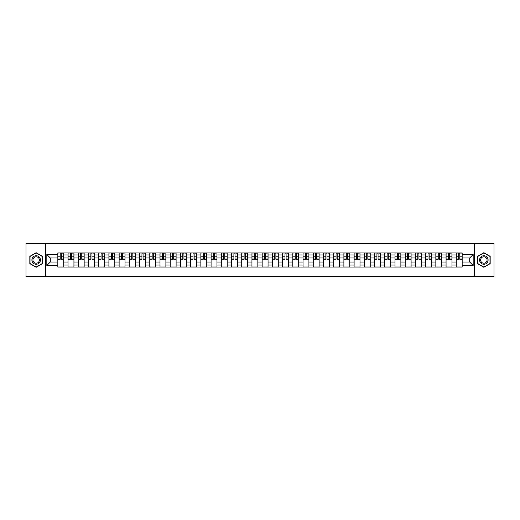 <?xml version="1.0" encoding="UTF-8"?>
<svg xmlns="http://www.w3.org/2000/svg" width="520" height="520" viewBox="0 0 520 520"><rect width="100%" height="100%" fill="white"/><g stroke="black" fill="none" stroke-linecap="round" stroke-linejoin="round"><path stroke-width="0.78" d="M474.481 276.374L494 276.374L494 243.627L26 243.627L26 276.374L474.481 276.374L474.481 243.627M68.049 267.039L68.049 254.956L63.726 254.956L63.726 267.039M63.726 254.956L63.726 252.961M68.049 254.956L68.049 252.961M73.938 252.961L73.938 267.039M78.26 267.039L78.26 252.961M84.156 252.961L84.156 267.039M88.478 267.039L88.478 252.961M94.374 252.961L94.374 267.039M98.696 267.039L98.696 252.961M104.591 252.961L104.591 267.039M108.914 267.039L108.914 252.961M114.803 252.961L114.803 267.039M119.126 267.039L119.126 252.961M125.021 252.961L125.021 267.039M129.344 267.039L129.344 252.961M135.239 252.961L135.239 267.039M139.562 267.039L139.562 252.961M145.457 252.961L145.457 267.039M149.78 267.039L149.78 252.961M155.675 252.961L155.675 267.039M159.998 267.039L159.998 252.961M165.887 252.961L165.887 267.039M170.209 267.039L170.209 252.961M176.105 252.961L176.105 267.039M180.427 267.039L180.427 252.961M186.322 252.961L186.322 267.039M190.645 267.039L190.645 252.961M196.541 252.961L196.541 267.039M200.863 267.039L200.863 252.961M206.758 252.961L206.758 267.039M211.081 267.039L211.081 252.961M216.97 252.961L216.97 267.039M221.292 267.039L221.292 252.961M227.188 252.961L227.188 267.039M231.511 267.039L231.511 252.961M237.406 252.961L237.406 267.039M241.728 267.039L241.728 252.961M247.624 252.961L247.624 267.039M251.947 267.039L251.947 252.961M257.842 252.961L257.842 267.039M262.158 267.039L262.158 252.961M268.053 252.961L268.053 267.039M272.376 267.039L272.376 252.961M278.272 252.961L278.272 267.039M282.594 267.039L282.594 252.961M288.49 252.961L288.49 267.039M292.812 267.039L292.812 252.961M298.708 252.961L298.708 267.039M303.03 267.039L303.03 252.961M308.919 252.961L308.919 267.039M313.242 267.039L313.242 252.961M319.137 252.961L319.137 267.039M323.459 267.039L323.459 252.961M329.355 252.961L329.355 267.039M333.678 267.039L333.678 252.961M339.573 252.961L339.573 267.039M343.896 267.039L343.896 252.961M349.791 252.961L349.791 267.039M354.113 267.039L354.113 252.961M360.003 252.961L360.003 267.039M364.325 267.039L364.325 252.961M370.221 252.961L370.221 267.039M374.543 267.039L374.543 252.961M380.438 252.961L380.438 267.039M384.761 267.039L384.761 252.961M390.656 252.961L390.656 267.039M394.979 267.039L394.979 252.961M400.875 252.961L400.875 267.039M405.197 267.039L405.197 252.961M411.086 252.961L411.086 267.039M415.409 267.039L415.409 252.961M421.304 252.961L421.304 267.039M425.626 267.039L425.626 252.961M431.522 252.961L431.522 267.039M435.844 267.039L435.844 252.961M441.74 252.961L441.74 267.039M446.062 267.039L446.062 252.961M451.951 252.961L451.951 267.039M456.274 267.039L456.274 252.961M456.274 262.028L451.951 262.028M446.062 262.028L441.74 262.028M435.844 262.028L431.522 262.028M425.626 262.028L421.304 262.028M415.409 262.028L411.086 262.028M405.197 262.028L400.875 262.028M394.979 262.028L390.656 262.028M384.761 262.028L380.438 262.028M374.543 262.028L370.221 262.028M364.325 262.028L360.003 262.028M354.113 262.028L349.791 262.028M343.896 262.028L339.573 262.028M333.678 262.028L329.355 262.028M323.459 262.028L319.137 262.028M313.242 262.028L308.919 262.028M303.03 262.028L298.708 262.028M292.812 262.028L288.49 262.028M282.594 262.028L278.272 262.028M272.376 262.028L268.053 262.028M262.158 262.028L257.842 262.028M251.947 262.028L247.624 262.028M241.728 262.028L237.406 262.028M231.511 262.028L227.188 262.028M221.292 262.028L216.97 262.028M211.081 262.028L206.758 262.028M200.863 262.028L196.541 262.028M190.645 262.028L186.322 262.028M180.427 262.028L176.105 262.028M170.209 262.028L165.887 262.028M159.998 262.028L155.675 262.028M149.78 262.028L145.457 262.028M139.562 262.028L135.239 262.028M129.344 262.028L125.021 262.028M119.126 262.028L114.803 262.028M108.914 262.028L104.591 262.028M98.696 262.028L94.374 262.028M88.478 262.028L84.156 262.028M78.26 262.028L73.938 262.028M68.049 262.028L63.726 262.028M456.274 257.972L451.951 257.972M446.062 257.972L441.74 257.972M435.844 257.972L431.522 257.972M425.626 257.972L421.304 257.972M415.409 257.972L411.086 257.972M405.197 257.972L400.875 257.972M394.979 257.972L390.656 257.972M384.761 257.972L380.438 257.972M374.543 257.972L370.221 257.972M364.325 257.972L360.003 257.972M354.113 257.972L349.791 257.972M343.896 257.972L339.573 257.972M333.678 257.972L329.355 257.972M323.459 257.972L319.137 257.972M313.242 257.972L308.919 257.972M303.03 257.972L298.708 257.972M292.812 257.972L288.49 257.972M282.594 257.972L278.272 257.972M272.376 257.972L268.053 257.972M262.158 257.972L257.842 257.972M251.947 257.972L247.624 257.972M241.728 257.972L237.406 257.972M231.511 257.972L227.188 257.972M221.292 257.972L216.97 257.972M211.081 257.972L206.758 257.972M200.863 257.972L196.541 257.972M190.645 257.972L186.322 257.972M180.427 257.972L176.105 257.972M170.209 257.972L165.887 257.972M159.998 257.972L155.675 257.972M149.78 257.972L145.457 257.972M139.562 257.972L135.239 257.972M129.344 257.972L125.021 257.972M119.126 257.972L114.803 257.972M108.914 257.972L104.591 257.972M98.696 257.972L94.374 257.972M88.478 257.972L84.156 257.972M78.26 257.972L73.938 257.972M68.049 257.972L63.726 257.972M50.297 262.028L57.831 262.028L57.831 257.972L50.297 257.972L50.297 262.028L46.826 265.499L46.826 254.501L57.831 254.501L57.831 257.972M462.169 257.972L462.169 262.028L469.703 262.028L469.703 257.972L462.169 257.972L462.169 252.961L57.831 252.961L57.831 254.501M462.169 254.501L473.174 254.501L473.174 265.499L462.169 265.499L462.169 262.028M57.831 262.028L57.831 267.039L462.169 267.039L462.169 265.499M57.831 265.499L46.826 265.499M45.52 276.374L45.52 243.627M42.471 256.353L36.153 252.701L29.829 256.353L29.829 263.647L36.153 267.3L42.471 263.647L42.471 256.353M490.172 256.353L483.847 252.701L477.529 256.353L477.529 263.647L483.847 267.3L490.172 263.647L490.172 256.353M63.726 266.058L57.831 266.058M60.216 253.942L61.334 253.942M73.938 266.058L68.049 266.058M70.434 253.942L71.552 253.942M84.156 266.058L78.26 266.058M80.652 253.942L81.764 253.942M94.374 266.058L88.478 266.058M90.87 253.942L91.981 253.942M104.591 266.058L98.696 266.058M101.088 253.942L102.2 253.942M114.803 266.058L108.914 266.058M111.299 253.942L112.417 253.942M125.021 266.058L119.126 266.058M121.517 253.942L122.629 253.942M135.239 266.058L129.344 266.058M131.736 253.942L132.847 253.942M145.457 266.058L139.562 266.058M141.953 253.942L143.065 253.942M155.675 266.058L149.78 266.058M152.172 253.942L153.283 253.942M165.887 266.058L159.998 266.058M162.383 253.942L163.501 253.942M176.105 266.058L170.209 266.058M172.601 253.942L173.713 253.942M186.322 266.058L180.427 266.058M182.819 253.942L183.931 253.942M196.541 266.058L190.645 266.058M193.037 253.942L194.149 253.942M206.758 266.058L200.863 266.058M203.255 253.942L204.367 253.942M216.97 266.058L211.081 266.058M213.467 253.942L214.584 253.942M227.188 266.058L221.292 266.058M223.685 253.942L224.796 253.942M237.406 266.058L231.511 266.058M233.903 253.942L235.014 253.942M247.624 266.058L241.728 266.058M244.12 253.942L245.232 253.942M257.842 266.058L251.947 266.058M254.332 253.942L255.45 253.942M268.053 266.058L262.158 266.058M264.55 253.942L265.668 253.942M278.272 266.058L272.376 266.058M274.768 253.942L275.88 253.942M288.49 266.058L282.594 266.058M284.986 253.942L286.097 253.942M298.708 266.058L292.812 266.058M295.204 253.942L296.315 253.942M308.919 266.058L303.03 266.058M305.416 253.942L306.534 253.942M319.137 266.058L313.242 266.058M315.633 253.942L316.745 253.942M329.355 266.058L323.459 266.058M325.851 253.942L326.963 253.942M339.573 266.058L333.678 266.058M336.07 253.942L337.181 253.942M349.791 266.058L343.896 266.058M346.288 253.942L347.399 253.942M360.003 266.058L354.113 266.058M356.499 253.942L357.617 253.942M370.221 266.058L364.325 266.058M366.717 253.942L367.829 253.942M380.438 266.058L374.543 266.058M376.935 253.942L378.047 253.942M390.656 266.058L384.761 266.058M387.153 253.942L388.265 253.942M400.875 266.058L394.979 266.058M397.371 253.942L398.482 253.942M411.086 266.058L405.197 266.058M407.582 253.942L408.7 253.942M421.304 266.058L415.409 266.058M417.8 253.942L418.912 253.942M431.522 266.058L425.626 266.058M428.019 253.942L429.13 253.942M441.74 266.058L435.844 266.058M438.237 253.942L439.348 253.942M451.951 266.058L446.062 266.058M448.448 253.942L449.566 253.942M462.169 266.058L456.274 266.058M458.666 253.942L459.784 253.942M46.826 254.501L50.297 257.972M469.703 262.028L473.174 265.499M469.703 257.972L473.174 254.501M61.334 259.246L61.334 253.025L63.687 253.025L63.687 259.246L61.334 259.246M60.216 253.877L61.334 253.877M62.316 253.877L62.842 253.877M59.234 253.025L57.863 253.025L57.863 259.246L60.216 259.246L60.216 253.025L62.316 253.025M71.552 259.246L71.552 253.025L73.905 253.025L73.905 259.246L71.552 259.246M70.434 253.877L71.552 253.877M72.534 253.877L73.053 253.877M69.453 253.025L68.081 253.025L68.081 259.246L70.434 259.246L70.434 253.025L72.534 253.025M81.764 259.246L81.764 253.025L84.123 253.025L84.123 259.246L81.764 259.246M80.652 253.877L81.764 253.877M82.745 253.877L83.272 253.877M79.671 253.025L78.293 253.025L78.293 259.246L80.652 259.246L80.652 253.025L82.745 253.025M32.468 262.125A4.258 4.258 0 0 0 38.279 263.686A4.258 4.258 0 0 0 39.839 257.875A4.258 4.258 0 0 0 34.021 256.315A4.258 4.258 0 0 0 32.468 262.125M33.358 261.612A3.224 3.224 0 0 0 37.765 262.788A3.224 3.224 0 0 0 38.941 258.388A3.224 3.224 0 0 0 34.541 257.212A3.224 3.224 0 0 0 33.358 261.612M36.153 252.928L42.276 256.464L42.276 263.536L36.153 267.072L30.03 263.536L30.03 256.464L36.153 252.928M480.162 262.125A4.258 4.258 0 0 0 485.979 263.686A4.258 4.258 0 0 0 487.532 257.875A4.258 4.258 0 0 0 481.722 256.315A4.258 4.258 0 0 0 480.162 262.125M481.059 261.612A3.224 3.224 0 0 0 485.459 262.788A3.224 3.224 0 0 0 486.642 258.388A3.224 3.224 0 0 0 482.235 257.212A3.224 3.224 0 0 0 481.059 261.612M483.847 252.928L489.97 256.464L489.97 263.536L483.847 267.072L477.724 263.536L477.724 256.464L483.847 252.928M91.981 259.246L91.981 253.025L94.341 253.025L94.341 259.246L91.981 259.246M90.87 253.877L91.981 253.877M92.963 253.877L93.49 253.877M89.888 253.025L88.51 253.025L88.51 259.246L90.87 259.246L90.87 253.025L92.963 253.025M102.2 259.246L102.2 253.025L104.559 253.025L104.559 259.246L102.2 259.246M101.088 253.877L102.2 253.877M103.181 253.877L103.708 253.877M100.106 253.025L98.728 253.025L98.728 259.246L101.088 259.246L101.088 253.025L103.181 253.025M112.417 259.246L112.417 253.025L114.77 253.025L114.77 259.246L112.417 259.246M111.299 253.877L112.417 253.877M113.399 253.877L113.919 253.877M110.318 253.025L108.947 253.025L108.947 259.246L111.299 259.246L111.299 253.025L113.399 253.025M122.629 259.246L122.629 253.025L124.989 253.025L124.989 259.246L122.629 259.246M121.517 253.877L122.629 253.877M123.617 253.877L124.137 253.877M120.536 253.025L119.158 253.025L119.158 259.246L121.517 259.246L121.517 253.025L123.617 253.025M132.847 259.246L132.847 253.025L135.207 253.025L135.207 259.246L132.847 259.246M131.736 253.877L132.847 253.877M133.828 253.877L134.355 253.877M130.754 253.025L129.376 253.025L129.376 259.246L131.736 259.246L131.736 253.025L133.828 253.025M143.065 259.246L143.065 253.025L145.424 253.025L145.424 259.246L143.065 259.246M141.953 253.877L143.065 253.877M144.047 253.877L144.573 253.877M140.972 253.025L139.594 253.025L139.594 259.246L141.953 259.246L141.953 253.025L144.047 253.025M153.283 259.246L153.283 253.025L155.642 253.025L155.642 259.246L153.283 259.246M152.172 253.877L153.283 253.877M154.265 253.877L154.791 253.877M151.184 253.025L149.812 253.025L149.812 259.246L152.172 259.246L152.172 253.025L154.265 253.025M163.501 259.246L163.501 253.025L165.854 253.025L165.854 259.246L163.501 259.246M162.383 253.877L163.501 253.877M164.483 253.877L165.002 253.877M161.401 253.025L160.03 253.025L160.03 259.246L162.383 259.246L162.383 253.025L164.483 253.025M173.713 259.246L173.713 253.025L176.072 253.025L176.072 259.246L173.713 259.246M172.601 253.877L173.713 253.877M174.701 253.877L175.221 253.877M171.619 253.025L170.242 253.025L170.242 259.246L172.601 259.246L172.601 253.025L174.701 253.025M183.931 259.246L183.931 253.025L186.29 253.025L186.29 259.246L183.931 259.246M182.819 253.877L183.931 253.877M184.912 253.877L185.439 253.877M181.838 253.025L180.459 253.025L180.459 259.246L182.819 259.246L182.819 253.025L184.912 253.025M194.149 259.246L194.149 253.025L196.508 253.025L196.508 259.246L194.149 259.246M193.037 253.877L194.149 253.877M195.13 253.877L195.656 253.877M192.056 253.025L190.678 253.025L190.678 259.246L193.037 259.246L193.037 253.025L195.13 253.025M204.367 259.246L204.367 253.025L206.726 253.025L206.726 259.246L204.367 259.246M203.255 253.877L204.367 253.877M205.348 253.877L205.875 253.877M202.267 253.025L200.895 253.025L200.895 259.246L203.255 259.246L203.255 253.025L205.348 253.025M214.584 259.246L214.584 253.025L216.938 253.025L216.938 259.246L214.584 259.246M213.467 253.877L214.584 253.877M215.566 253.877L216.086 253.877M212.485 253.025L211.114 253.025L211.114 259.246L213.467 259.246L213.467 253.025L215.566 253.025M224.796 259.246L224.796 253.025L227.156 253.025L227.156 259.246L224.796 259.246M223.685 253.877L224.796 253.877M225.784 253.877L226.304 253.877M222.703 253.025L221.325 253.025L221.325 259.246L223.685 259.246L223.685 253.025L225.784 253.025M235.014 259.246L235.014 253.025L237.374 253.025L237.374 259.246L235.014 259.246M233.903 253.877L235.014 253.877M235.995 253.877L236.522 253.877M232.921 253.025L231.543 253.025L231.543 259.246L233.903 259.246L233.903 253.025L235.995 253.025M245.232 259.246L245.232 253.025L247.592 253.025L247.592 259.246L245.232 259.246M244.12 253.877L245.232 253.877M246.214 253.877L246.74 253.877M243.139 253.025L241.761 253.025L241.761 259.246L244.12 259.246L244.12 253.025L246.214 253.025M255.45 259.246L255.45 253.025L257.803 253.025L257.803 259.246L255.45 259.246M254.332 253.877L255.45 253.877M256.432 253.877L256.952 253.877M253.351 253.025L251.979 253.025L251.979 259.246L254.332 259.246L254.332 253.025L256.432 253.025M265.668 259.246L265.668 253.025L268.021 253.025L268.021 259.246L265.668 259.246M264.55 253.877L265.668 253.877M266.65 253.877L267.169 253.877M263.569 253.025L262.197 253.025L262.197 259.246L264.55 259.246L264.55 253.025L266.65 253.025M275.88 259.246L275.88 253.025L278.239 253.025L278.239 259.246L275.88 259.246M274.768 253.877L275.88 253.877M276.861 253.877L277.387 253.877M273.786 253.025L272.409 253.025L272.409 259.246L274.768 259.246L274.768 253.025L276.861 253.025M286.097 259.246L286.097 253.025L288.457 253.025L288.457 259.246L286.097 259.246M284.986 253.877L286.097 253.877M287.079 253.877L287.606 253.877M284.005 253.025L282.627 253.025L282.627 259.246L284.986 259.246L284.986 253.025L287.079 253.025M296.315 259.246L296.315 253.025L298.675 253.025L298.675 259.246L296.315 259.246M295.204 253.877L296.315 253.877M297.297 253.877L297.824 253.877M294.216 253.025L292.844 253.025L292.844 259.246L295.204 259.246L295.204 253.025L297.297 253.025M306.534 259.246L306.534 253.025L308.887 253.025L308.887 259.246L306.534 259.246M305.416 253.877L306.534 253.877M307.515 253.877L308.035 253.877M304.434 253.025L303.062 253.025L303.062 259.246L305.416 259.246L305.416 253.025L307.515 253.025M316.745 259.246L316.745 253.025L319.105 253.025L319.105 259.246L316.745 259.246M315.633 253.877L316.745 253.877M317.733 253.877L318.253 253.877M314.652 253.025L313.274 253.025L313.274 259.246L315.633 259.246L315.633 253.025L317.733 253.025M326.963 259.246L326.963 253.025L329.322 253.025L329.322 259.246L326.963 259.246M325.851 253.877L326.963 253.877M327.945 253.877L328.471 253.877M324.87 253.025L323.492 253.025L323.492 259.246L325.851 259.246L325.851 253.025L327.945 253.025M337.181 259.246L337.181 253.025L339.541 253.025L339.541 259.246L337.181 259.246M336.07 253.877L337.181 253.877M338.163 253.877L338.689 253.877M335.088 253.025L333.71 253.025L333.71 259.246L336.07 259.246L336.07 253.025L338.163 253.025M347.399 259.246L347.399 253.025L349.759 253.025L349.759 259.246L347.399 259.246M346.288 253.877L347.399 253.877M348.381 253.877L348.907 253.877M345.3 253.025L343.928 253.025L343.928 259.246L346.288 259.246L346.288 253.025L348.381 253.025M357.617 259.246L357.617 253.025L359.97 253.025L359.97 259.246L357.617 259.246M356.499 253.877L357.617 253.877M358.599 253.877L359.119 253.877M355.518 253.025L354.146 253.025L354.146 259.246L356.499 259.246L356.499 253.025L358.599 253.025M367.829 259.246L367.829 253.025L370.188 253.025L370.188 259.246L367.829 259.246M366.717 253.877L367.829 253.877M368.817 253.877L369.337 253.877M365.736 253.025L364.357 253.025L364.357 259.246L366.717 259.246L366.717 253.025L368.817 253.025M378.047 259.246L378.047 253.025L380.406 253.025L380.406 259.246L378.047 259.246M376.935 253.877L378.047 253.877M379.028 253.877L379.554 253.877M375.954 253.025L374.575 253.025L374.575 259.246L376.935 259.246L376.935 253.025L379.028 253.025M388.265 259.246L388.265 253.025L390.624 253.025L390.624 259.246L388.265 259.246M387.153 253.877L388.265 253.877M389.246 253.877L389.772 253.877M386.172 253.025L384.793 253.025L384.793 259.246L387.153 259.246L387.153 253.025L389.246 253.025M398.482 259.246L398.482 253.025L400.842 253.025L400.842 259.246L398.482 259.246M397.371 253.877L398.482 253.877M399.464 253.877L399.99 253.877M396.383 253.025L395.012 253.025L395.012 259.246L397.371 259.246L397.371 253.025L399.464 253.025M408.7 259.246L408.7 253.025L411.053 253.025L411.053 259.246L408.7 259.246M407.582 253.877L408.7 253.877M409.682 253.877L410.202 253.877M406.601 253.025L405.229 253.025L405.229 259.246L407.582 259.246L407.582 253.025L409.682 253.025M418.912 259.246L418.912 253.025L421.272 253.025L421.272 259.246L418.912 259.246M417.8 253.877L418.912 253.877M419.894 253.877L420.42 253.877M416.819 253.025L415.441 253.025L415.441 259.246L417.8 259.246L417.8 253.025L419.894 253.025M429.13 259.246L429.13 253.025L431.49 253.025L431.49 259.246L429.13 259.246M428.019 253.877L429.13 253.877M430.112 253.877L430.638 253.877M427.037 253.025L425.659 253.025L425.659 259.246L428.019 259.246L428.019 253.025L430.112 253.025M439.348 259.246L439.348 253.025L441.707 253.025L441.707 259.246L439.348 259.246M438.237 253.877L439.348 253.877M440.329 253.877L440.856 253.877M437.255 253.025L435.877 253.025L435.877 259.246L438.237 259.246L438.237 253.025L440.329 253.025M449.566 259.246L449.566 253.025L451.919 253.025L451.919 259.246L449.566 259.246M448.448 253.877L449.566 253.877M450.548 253.877L451.068 253.877M447.466 253.025L446.095 253.025L446.095 259.246L448.448 259.246L448.448 253.025L450.548 253.025M459.784 259.246L459.784 253.025L462.137 253.025L462.137 259.246L459.784 259.246M458.666 253.877L459.784 253.877M460.766 253.877L461.286 253.877M457.685 253.025L456.313 253.025L456.313 259.246L458.666 259.246L458.666 253.025L460.766 253.025M446.062 254.956L441.74 254.956M435.844 254.956L431.522 254.956M425.626 254.956L421.304 254.956M415.409 254.956L411.086 254.956M405.197 254.956L400.875 254.956M394.979 254.956L390.656 254.956M384.761 254.956L380.438 254.956M374.543 254.956L370.221 254.956M364.325 254.956L360.003 254.956M354.113 254.956L349.791 254.956M343.896 254.956L339.573 254.956M333.678 254.956L329.355 254.956M323.459 254.956L319.137 254.956M313.242 254.956L308.919 254.956M303.03 254.956L298.708 254.956M292.812 254.956L288.49 254.956M282.594 254.956L278.272 254.956M272.376 254.956L268.053 254.956M262.158 254.956L257.842 254.956M251.947 254.956L247.624 254.956M241.728 254.956L237.406 254.956M231.511 254.956L227.188 254.956M221.292 254.956L216.97 254.956M211.081 254.956L206.758 254.956M200.863 254.956L196.541 254.956M190.645 254.956L186.322 254.956M180.427 254.956L176.105 254.956M170.209 254.956L165.887 254.956M159.998 254.956L155.675 254.956M149.78 254.956L145.457 254.956M139.562 254.956L135.239 254.956M129.344 254.956L125.021 254.956M119.126 254.956L114.803 254.956M108.914 254.956L104.591 254.956M98.696 254.956L94.374 254.956M88.478 254.956L84.156 254.956M78.26 254.956L73.938 254.956M456.274 254.956L451.951 254.956M446.062 265.044L441.74 265.044M435.844 265.044L431.522 265.044M425.626 265.044L421.304 265.044M415.409 265.044L411.086 265.044M405.197 265.044L400.875 265.044M394.979 265.044L390.656 265.044M384.761 265.044L380.438 265.044M374.543 265.044L370.221 265.044M364.325 265.044L360.003 265.044M354.113 265.044L349.791 265.044M343.896 265.044L339.573 265.044M333.678 265.044L329.355 265.044M323.459 265.044L319.137 265.044M313.242 265.044L308.919 265.044M303.03 265.044L298.708 265.044M292.812 265.044L288.49 265.044M282.594 265.044L278.272 265.044M272.376 265.044L268.053 265.044M262.158 265.044L257.842 265.044M251.947 265.044L247.624 265.044M241.728 265.044L237.406 265.044M231.511 265.044L227.188 265.044M221.292 265.044L216.97 265.044M211.081 265.044L206.758 265.044M200.863 265.044L196.541 265.044M190.645 265.044L186.322 265.044M180.427 265.044L176.105 265.044M170.209 265.044L165.887 265.044M159.998 265.044L155.675 265.044M149.78 265.044L145.457 265.044M139.562 265.044L135.239 265.044M129.344 265.044L125.021 265.044M119.126 265.044L114.803 265.044M108.914 265.044L104.591 265.044M98.696 265.044L94.374 265.044M88.478 265.044L84.156 265.044M78.26 265.044L73.938 265.044M68.049 265.044L63.726 265.044M456.274 265.044L451.951 265.044M61.334 259.019L63.687 259.019M61.334 256.204L63.687 256.204M57.863 259.019L60.216 259.019M57.863 256.204L60.216 256.204M71.552 259.019L73.905 259.019M71.552 256.204L73.905 256.204M68.081 259.019L70.434 259.019M68.081 256.204L70.434 256.204M81.764 259.019L84.123 259.019M81.764 256.204L84.123 256.204M78.293 259.019L80.652 259.019M78.293 256.204L80.652 256.204M91.981 259.019L94.341 259.019M91.981 256.204L94.341 256.204M88.51 259.019L90.87 259.019M88.51 256.204L90.87 256.204M102.2 259.019L104.559 259.019M102.2 256.204L104.559 256.204M98.728 259.019L101.088 259.019M98.728 256.204L101.088 256.204M112.417 259.019L114.77 259.019M112.417 256.204L114.77 256.204M108.947 259.019L111.299 259.019M108.947 256.204L111.299 256.204M122.629 259.019L124.989 259.019M122.629 256.204L124.989 256.204M119.158 259.019L121.517 259.019M119.158 256.204L121.517 256.204M132.847 259.019L135.207 259.019M132.847 256.204L135.207 256.204M129.376 259.019L131.736 259.019M129.376 256.204L131.736 256.204M143.065 259.019L145.424 259.019M143.065 256.204L145.424 256.204M139.594 259.019L141.953 259.019M139.594 256.204L141.953 256.204M153.283 259.019L155.642 259.019M153.283 256.204L155.642 256.204M149.812 259.019L152.172 259.019M149.812 256.204L152.172 256.204M163.501 259.019L165.854 259.019M163.501 256.204L165.854 256.204M160.03 259.019L162.383 259.019M160.03 256.204L162.383 256.204M173.713 259.019L176.072 259.019M173.713 256.204L176.072 256.204M170.242 259.019L172.601 259.019M170.242 256.204L172.601 256.204M183.931 259.019L186.29 259.019M183.931 256.204L186.29 256.204M180.459 259.019L182.819 259.019M180.459 256.204L182.819 256.204M194.149 259.019L196.508 259.019M194.149 256.204L196.508 256.204M190.678 259.019L193.037 259.019M190.678 256.204L193.037 256.204M204.367 259.019L206.726 259.019M204.367 256.204L206.726 256.204M200.895 259.019L203.255 259.019M200.895 256.204L203.255 256.204M214.584 259.019L216.938 259.019M214.584 256.204L216.938 256.204M211.114 259.019L213.467 259.019M211.114 256.204L213.467 256.204M224.796 259.019L227.156 259.019M224.796 256.204L227.156 256.204M221.325 259.019L223.685 259.019M221.325 256.204L223.685 256.204M235.014 259.019L237.374 259.019M235.014 256.204L237.374 256.204M231.543 259.019L233.903 259.019M231.543 256.204L233.903 256.204M245.232 259.019L247.592 259.019M245.232 256.204L247.592 256.204M241.761 259.019L244.12 259.019M241.761 256.204L244.12 256.204M255.45 259.019L257.803 259.019M255.45 256.204L257.803 256.204M251.979 259.019L254.332 259.019M251.979 256.204L254.332 256.204M265.668 259.019L268.021 259.019M265.668 256.204L268.021 256.204M262.197 259.019L264.55 259.019M262.197 256.204L264.55 256.204M275.88 259.019L278.239 259.019M275.88 256.204L278.239 256.204M272.409 259.019L274.768 259.019M272.409 256.204L274.768 256.204M286.097 259.019L288.457 259.019M286.097 256.204L288.457 256.204M282.627 259.019L284.986 259.019M282.627 256.204L284.986 256.204M296.315 259.019L298.675 259.019M296.315 256.204L298.675 256.204M292.844 259.019L295.204 259.019M292.844 256.204L295.204 256.204M306.534 259.019L308.887 259.019M306.534 256.204L308.887 256.204M303.062 259.019L305.416 259.019M303.062 256.204L305.416 256.204M316.745 259.019L319.105 259.019M316.745 256.204L319.105 256.204M313.274 259.019L315.633 259.019M313.274 256.204L315.633 256.204M326.963 259.019L329.322 259.019M326.963 256.204L329.322 256.204M323.492 259.019L325.851 259.019M323.492 256.204L325.851 256.204M337.181 259.019L339.541 259.019M337.181 256.204L339.541 256.204M333.71 259.019L336.07 259.019M333.71 256.204L336.07 256.204M347.399 259.019L349.759 259.019M347.399 256.204L349.759 256.204M343.928 259.019L346.288 259.019M343.928 256.204L346.288 256.204M357.617 259.019L359.97 259.019M357.617 256.204L359.97 256.204M354.146 259.019L356.499 259.019M354.146 256.204L356.499 256.204M367.829 259.019L370.188 259.019M367.829 256.204L370.188 256.204M364.357 259.019L366.717 259.019M364.357 256.204L366.717 256.204M378.047 259.019L380.406 259.019M378.047 256.204L380.406 256.204M374.575 259.019L376.935 259.019M374.575 256.204L376.935 256.204M388.265 259.019L390.624 259.019M388.265 256.204L390.624 256.204M384.793 259.019L387.153 259.019M384.793 256.204L387.153 256.204M398.482 259.019L400.842 259.019M398.482 256.204L400.842 256.204M395.012 259.019L397.371 259.019M395.012 256.204L397.371 256.204M408.7 259.019L411.053 259.019M408.7 256.204L411.053 256.204M405.229 259.019L407.582 259.019M405.229 256.204L407.582 256.204M418.912 259.019L421.272 259.019M418.912 256.204L421.272 256.204M415.441 259.019L417.8 259.019M415.441 256.204L417.8 256.204M429.13 259.019L431.49 259.019M429.13 256.204L431.49 256.204M425.659 259.019L428.019 259.019M425.659 256.204L428.019 256.204M439.348 259.019L441.707 259.019M439.348 256.204L441.707 256.204M435.877 259.019L438.237 259.019M435.877 256.204L438.237 256.204M449.566 259.019L451.919 259.019M449.566 256.204L451.919 256.204M446.095 259.019L448.448 259.019M446.095 256.204L448.448 256.204M459.784 259.019L462.137 259.019M459.784 256.204L462.137 256.204M456.313 259.019L458.666 259.019M456.313 256.204L458.666 256.204"/></g></svg>
